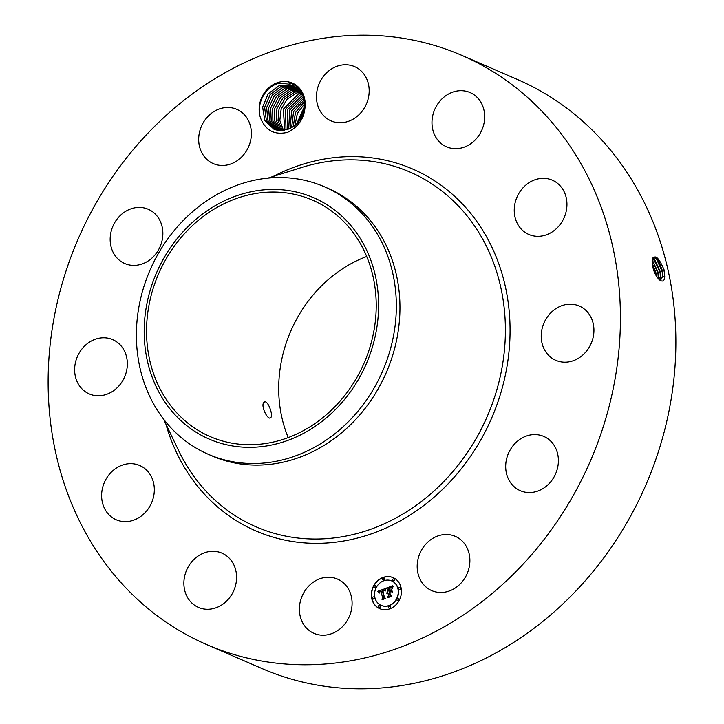 <?xml version="1.0" encoding="UTF-8"?>
<svg xmlns="http://www.w3.org/2000/svg" width="724" height="724" viewBox="0 0 724 724"><rect width="100%" height="100%" fill="white"/><g stroke="black" fill="none" stroke-linecap="round" stroke-linejoin="round"><path stroke-width="1.09" d="M461.957 55.44L517.398 79.468A321.031 279.129 113.4 0 1 665.148 428.128A321.031 279.129 113.4 0 1 262.043 668.56L206.602 644.532A321.031 279.129 113.4 0 1 58.852 295.872A321.031 279.129 113.4 0 1 461.957 55.44A321.031 279.129 113.4 0 1 609.708 404.101A321.031 279.129 113.4 0 1 206.602 644.532M652.08 260.875L652.668 265.907C654.315 277.238 664.125 287.012 664.75 276.686L664.342 270.993L664.722 276.957M664.351 270.975L664.152 270.025C658.424 256.586 654.396 253.518 652.08 260.803L653.609 257.174L658.541 260.721L662.496 270.966L662.804 276.043L660.686 279.989L659.537 280.043L660.668 276.758L660.369 271.708L652.722 257.997M662.804 276.043L664.732 276.858M261.038 119.225C266.206 130.881 275.066 135.243 287.618 132.32C299.501 126.392 305.347 116.691 305.157 103.233C304.406 115.569 299.256 123.994 289.709 128.528A23.802 20.688 113.4 0 0 291.003 127.858C309.465 119.315 308.524 86.156 288.604 82.998L277.536 83.676C264.052 87.676 255.391 106.256 261.038 119.225A25.829 22.453 113.4 0 1 264.812 92.192A25.829 22.453 113.4 0 1 288.396 81.875A25.829 22.453 113.4 0 1 305.157 103.233M332.886 577.661A29.566 25.711 113.4 0 1 337.493 579.091A29.566 25.711 113.4 0 1 350.326 613.861A29.566 25.711 113.4 0 1 318.587 634.785A29.566 25.711 113.4 0 1 313.981 633.355A29.566 25.711 113.4 0 1 301.148 598.585A29.566 25.711 113.4 0 1 332.886 577.661M191.353 602.531A29.566 25.711 113.4 0 1 188.946 565.67A29.566 25.711 113.4 0 1 221.997 553.163A29.566 25.711 113.4 0 1 229.11 558.05A29.566 25.711 113.4 0 1 231.526 594.902A29.566 25.711 113.4 0 1 198.476 607.418A29.566 25.711 113.4 0 1 191.353 602.531M102.428 502.61A29.566 25.711 113.4 0 1 111.424 472.048A29.566 25.711 113.4 0 1 139.732 465.514A29.566 25.711 113.4 0 1 153.515 482.682A29.566 25.711 113.4 0 1 144.51 513.244A29.566 25.711 113.4 0 1 116.211 519.778A29.566 25.711 113.4 0 1 102.428 502.61M75.622 361.792A29.566 25.711 113.4 0 1 112.745 339.647A29.566 25.711 113.4 0 1 126.356 371.756A29.566 25.711 113.4 0 1 89.224 393.901A29.566 25.711 113.4 0 1 75.622 361.792M118.121 217.806A29.566 25.711 113.4 0 1 148.275 209.281A29.566 25.711 113.4 0 1 154.909 255.002A29.566 25.711 113.4 0 1 124.754 263.536A29.566 25.711 113.4 0 1 118.121 217.806M218.539 109.243A29.566 25.711 113.4 0 1 236.793 109.342A29.566 25.711 113.4 0 1 251.237 136.61A29.566 25.711 113.4 0 1 231.526 163.696A29.566 25.711 113.4 0 1 213.272 163.597A29.566 25.711 113.4 0 1 198.828 136.329A29.566 25.711 113.4 0 1 218.539 109.243M349.973 65.187A29.566 25.711 113.4 0 1 354.579 66.617A29.566 25.711 113.4 0 1 367.412 101.387A29.566 25.711 113.4 0 1 335.674 122.311A29.566 25.711 113.4 0 1 331.067 120.881A29.566 25.711 113.4 0 1 318.234 86.111A29.566 25.711 113.4 0 1 349.973 65.187M477.206 97.441A29.566 25.711 113.4 0 1 479.614 134.302A29.566 25.711 113.4 0 1 446.563 146.809A29.566 25.711 113.4 0 1 439.45 141.922A29.566 25.711 113.4 0 1 437.034 105.061A29.566 25.711 113.4 0 1 470.084 92.554A29.566 25.711 113.4 0 1 477.206 97.441M566.141 197.362A29.566 25.711 113.4 0 1 557.136 227.924A29.566 25.711 113.4 0 1 528.828 234.458A29.566 25.711 113.4 0 1 515.045 217.291A29.566 25.711 113.4 0 1 524.049 186.729A29.566 25.711 113.4 0 1 552.349 180.195A29.566 25.711 113.4 0 1 566.141 197.362M592.947 338.18A29.566 25.711 113.4 0 1 555.815 360.326A29.566 25.711 113.4 0 1 542.204 328.207A29.566 25.711 113.4 0 1 579.336 306.062A29.566 25.711 113.4 0 1 592.947 338.18M550.439 482.157A29.566 25.711 113.4 0 1 520.284 490.691A29.566 25.711 113.4 0 1 513.651 444.97A29.566 25.711 113.4 0 1 543.805 436.436A29.566 25.711 113.4 0 1 550.439 482.157M450.02 590.721A29.566 25.711 113.4 0 1 431.766 590.63A29.566 25.711 113.4 0 1 417.323 563.363A29.566 25.711 113.4 0 1 437.043 536.276A29.566 25.711 113.4 0 1 455.287 536.366A29.566 25.711 113.4 0 1 469.74 563.634A29.566 25.711 113.4 0 1 450.02 590.721M401.087 587.825A16.896 14.688 113.4 0 1 395.72 605.056A16.896 14.688 113.4 0 1 379.693 608.649A16.896 14.688 113.4 0 1 371.729 598.467A16.896 14.688 113.4 0 1 377.095 581.236A16.896 14.688 113.4 0 1 393.132 577.643A16.896 14.688 113.4 0 1 401.087 587.825M664.152 270.025L664.342 270.993L662.496 270.966M393.241 577.698A16.896 14.688 -66.6 0 0 377.276 581.39A16.896 14.688 -66.6 0 0 371.955 598.567A16.896 14.688 -66.6 0 0 379.801 608.694M660.659 279.998L662.75 276.17L662.451 270.984L656.623 258.414L653.582 257.183M656.071 257.925L662.216 271.735L662.596 277.6L660.668 276.758M288.224 437.567A128.836 112.021 113.4 0 1 283.012 353.955A128.836 112.021 113.4 0 1 366.706 256.495M293.736 85.912L289.98 84.735L279.392 85.541L268.142 93.785L262.631 107.134L264.839 120.51L273.853 129.162L277.491 130.284L287.881 129.315L289.709 128.528M324.352 186.756L327.972 188.331A145.814 126.781 113.4 0 1 395.087 346.687A145.814 126.781 113.4 0 1 211.987 455.903L208.376 454.328A145.814 126.781 113.4 0 1 169.09 425.784A145.814 126.781 113.4 0 1 141.261 295.962A145.814 126.781 113.4 0 1 324.352 186.756A145.814 126.781 113.4 0 1 363.638 215.309A145.814 126.781 113.4 0 1 391.467 345.122A145.814 126.781 113.4 0 1 208.376 454.328M381.231 605.409A13.313 11.575 -66.6 0 0 381.349 605.463A13.313 11.575 -66.6 0 0 393.983 602.63A13.313 11.575 -66.6 0 0 398.209 589.046A13.313 11.575 -66.6 0 0 391.937 581.028A13.313 11.575 -66.6 0 0 391.82 580.983M383.114 580.105A1.023 0.887 -66.6 0 0 384.525 578.901A1.023 0.887 -66.6 0 0 383.919 578.241M399.25 589.363A1.023 0.887 -66.6 0 0 400.653 588.159A1.023 0.887 -66.6 0 0 400.055 587.508M393.277 580.847A1.023 0.887 -66.6 0 0 394.68 579.643A1.023 0.887 -66.6 0 0 394.082 578.983M389.132 608.151A1.023 0.887 -66.6 0 0 390.535 606.947A1.023 0.887 -66.6 0 0 389.937 606.287M397.53 600.676A1.023 0.887 -66.6 0 0 398.933 599.472A1.023 0.887 -66.6 0 0 398.336 598.811M372.996 598.884A1.023 0.887 -66.6 0 0 374.408 597.68A1.023 0.887 -66.6 0 0 373.801 597.029M374.715 587.571A1.023 0.887 -66.6 0 0 376.127 586.368A1.023 0.887 -66.6 0 0 375.521 585.716M378.969 607.409A1.023 0.887 -66.6 0 0 380.372 606.205A1.023 0.887 -66.6 0 0 379.774 605.545M371.919 340.099A128.836 112.021 113.4 0 1 210.15 436.59A128.836 112.021 113.4 0 1 150.845 296.668A128.836 112.021 113.4 0 1 312.623 200.177A128.836 112.021 113.4 0 1 371.919 340.099M264.079 402.291C260.097 404.96 267.817 421.024 270.704 417.648C273.717 415.332 267.373 398.77 264.079 402.291L264.541 402.019M299.808 90.129L293.727 85.903L289.962 84.726L279.265 85.568L268.07 93.839L262.604 107.188L264.83 120.537L273.844 129.162M374.842 597.345A13.313 11.575 -66.6 0 0 381.114 605.364A13.313 11.575 -66.6 0 0 393.747 602.531A13.313 11.575 -66.6 0 0 397.974 588.947A13.313 11.575 -66.6 0 0 391.702 580.929A13.313 11.575 -66.6 0 0 379.068 583.761A13.313 11.575 -66.6 0 0 374.842 597.345M382.516 579.444A1.023 0.887 -66.6 0 0 384.29 578.802A1.023 0.887 -66.6 0 0 382.516 579.444M398.643 588.712A1.023 0.887 -66.6 0 0 400.426 588.06A1.023 0.887 -66.6 0 0 398.643 588.712M392.67 580.186A1.023 0.887 -66.6 0 0 394.453 579.544A1.023 0.887 -66.6 0 0 392.67 580.186M388.526 607.49A1.023 0.887 -66.6 0 0 390.308 606.848A1.023 0.887 -66.6 0 0 388.526 607.49M396.924 600.015A1.023 0.887 -66.6 0 0 398.707 599.372A1.023 0.887 -66.6 0 0 396.924 600.015M374.172 597.581A1.023 0.887 -66.6 0 0 372.398 598.232A1.023 0.887 -66.6 0 0 374.172 597.581M375.892 586.268A1.023 0.887 -66.6 0 0 374.118 586.92A1.023 0.887 -66.6 0 0 375.892 586.268M380.145 606.106A1.023 0.887 -66.6 0 0 378.362 606.748A1.023 0.887 -66.6 0 0 380.145 606.106M659.501 280.025L660.614 276.876L660.315 271.735L654.532 259.237L652.704 258.025M349.104 223.481A131.497 114.329 113.4 0 1 339.131 405.666A131.497 114.329 113.4 0 1 173.66 413.286A131.497 114.329 113.4 0 1 183.634 231.11A131.497 114.329 113.4 0 1 349.104 223.481M385.385 588.567L384.924 590.865L383.865 589.852L382.363 590.223L383.874 597.68L384.788 598.151L381.856 599.219L382.589 598.087L381.123 591.273L379.955 591.834L379.485 593.037L379.702 591.861L381.014 590.757L379.403 591.544L379.123 593.092L377.738 591.309L385.385 588.567M385.847 588.893L385.222 591.074L385.847 588.893M384.308 590.395L382.924 590.621L384.39 597.517L385.693 598.431L382.408 599.626L385.295 598.377L384.209 597.644L382.679 590.494L384.308 590.395M392.661 585.825L392.046 588.259L390.743 587.327L388.272 588.024L388.96 591.236L388.743 588.259L391.458 587.879L388.942 588.386L389.512 591.037L390.48 590.684L391.259 589.155L391.874 592.024L390.553 591.282L389.078 591.807L389.82 595.264L390.833 595.861L387.684 597.001L388.535 595.734L387.91 592.784L386.969 593.399L387.802 592.277L386.616 593.137L387.675 591.698L387.05 588.811L386.001 588.241L392.661 585.825M393.105 586.35L392.372 588.531L393.105 586.35M392.408 592.187L391.584 589.182L392.408 592.187M389.756 592.187L390.381 595.119L391.838 596.205L388.118 597.553L391.44 596.151L390.245 595.264L389.557 592.06L391.069 591.707L389.756 592.187M653.98 258.749L660.08 272.486L660.46 278.306L658.541 277.473L658.234 272.459L652.17 259.744M281.301 86.373L291.899 85.568L294.686 86.355L291.881 85.559L281.183 86.4L270.179 94.428L264.595 107.424L266.387 120.618L274.812 129.551L266.387 120.591L264.631 107.369L270.251 94.373L281.301 86.373M377.738 591.309L385.358 588.657M380.625 591.246L381.24 591.218M381.123 591.273L382.589 598.087M382.245 599.083L382.815 598.187M382.679 590.494L383.258 590.467M384.191 596.549L382.906 590.594M385.295 598.377L384.444 597.743M382.227 599.49L385.53 598.476M386.001 588.241L392.58 586.033M387.05 588.811L386.227 588.341M387.675 591.698L387.286 588.911M387.91 592.784L388.535 595.734M388.073 596.857L388.77 595.834M390.553 591.282L391.865 591.988M390.48 590.684L391.34 589.544M389.512 591.037L390.707 590.784M390.019 587.779L390.489 587.816M389.765 587.861L390.254 587.879M389.25 588.051L390.001 587.96M388.743 588.259L389.313 588.223M388.96 591.236L389.575 591.191M389.557 592.06L391.051 591.698M391.44 596.151L390.471 595.363M387.919 597.427L391.666 596.25M658.279 278.794L658.188 272.477L652.161 259.798M658.306 278.831L658.541 277.473M652.152 259.88L657.953 273.229L658.324 279.021M283.22 87.206L293.817 86.4L283.102 87.233L272.278 95.025L266.604 107.65L267.961 120.682L275.808 129.877L267.998 120.727L266.613 107.704L272.333 94.989L283.22 87.206M656.451 276.17L656.107 273.201L652.206 263.12M656.396 276.079L656.053 273.219L652.215 263.228M652.351 264.151L656.053 275.473M296.496 87.396L285.012 88.056L274.369 95.64L268.613 107.957L269.59 120.781L276.83 130.148L269.599 120.763L268.64 107.903L274.441 95.586L285.129 88.029L296.505 87.396M297.618 88.047L286.93 88.889L276.478 96.238L270.649 108.138L271.219 120.799L277.871 130.356L271.21 120.718L270.695 108.057L276.577 96.147L287.048 88.862L297.645 88.056M298.225 88.663L288.84 89.722L278.622 96.799L272.713 108.338L272.867 120.736L278.948 130.51L272.894 120.763L272.749 108.274L278.668 96.772L288.957 89.695L298.225 88.672M299.048 89.387L290.758 90.545L280.722 97.423L274.794 108.491L274.568 120.754L280.043 130.592L274.577 120.727L274.83 108.437L280.794 97.369L290.876 90.527L299.048 89.396M292.786 91.351L299.845 90.174L292.668 91.378L282.849 98.011L276.894 108.654L276.287 120.7L281.174 130.61L276.306 120.673L276.93 108.609L282.93 97.957L292.786 91.351M282.342 130.555L278.052 120.582L279.048 108.781L285.066 98.545L294.704 92.183L300.469 91.034L294.587 92.21L284.984 98.6L279.012 108.826L278.043 120.609L282.333 130.555M303.836 110.428L299.428 120.32M303.827 110.482L299.455 120.275M301.075 91.966L296.496 93.043L287.129 99.188L281.138 109.007L279.826 120.483L283.527 130.429L279.835 120.456L281.183 108.953L287.211 99.134L296.614 93.016L301.084 91.975M304.424 106.582L296.949 123.306M304.424 106.618L296.976 123.279M298.532 93.839L301.682 93.007L298.415 93.867L283.292 109.179L284.758 130.22L283.337 109.125L298.532 93.839M304.505 103.921L297.383 113.369L295.003 125.125M304.496 103.894L297.365 113.36L294.985 125.143M302.243 94.12L300.324 94.699L285.473 109.342L286.025 129.913L285.509 109.288L300.442 94.672L302.252 94.129M304.361 101.731L295.473 112.546L293.265 126.465L295.446 112.537L304.361 101.713M302.361 95.505L287.681 109.478L287.338 129.515L287.727 109.424L302.361 95.505M304.089 99.849L293.555 111.713L291.654 127.496L293.537 111.704L304.08 99.831M303.284 96.708L289.727 110.048L288.713 128.981L289.709 110.039L303.275 96.69M303.718 98.193L291.645 110.881L290.143 128.311L291.618 110.872L303.709 98.174M273.21 176.448A197.209 171.47 113.4 0 1 453.514 195.281A197.209 171.47 113.4 0 1 503.479 383.222A197.209 171.47 113.4 0 1 335.71 542.176A197.209 171.47 113.4 0 1 165.887 424.056M267.744 178.167L301.655 167.497A193.371 168.131 113.4 0 1 498.936 382.037A193.371 168.131 113.4 0 1 349.212 535.416A193.371 168.131 113.4 0 1 178.801 450.934L163.407 418.888M662.451 270.984L662.216 271.735L660.369 271.708M660.315 271.735L660.08 272.486L658.234 272.459M658.188 272.477L657.953 273.229L656.107 273.201M656.053 273.219L655.301 273.971"/></g></svg>
